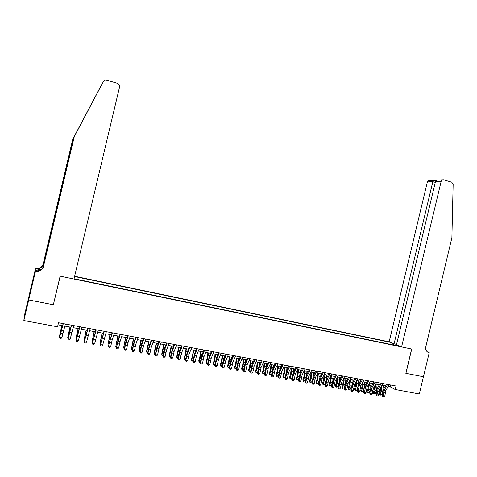 <?xml version="1.0" encoding="UTF-8"?>
<svg xmlns="http://www.w3.org/2000/svg" width="477" height="477" viewBox="0 0 477 477"><rect width="100%" height="100%" fill="white"/><g stroke="black" fill="none" stroke-linecap="round" stroke-linejoin="round"><path stroke-width="0.72" d="M396.572 344.37L394.074 343.851L389.154 341.83L74.621 276.255M29.025 296.11L24.399 315.613L23.85 320.544L57.55 326.805L58.516 322.738L395.999 386L395.165 389.482L419.313 393.966L423.433 376.758L405.832 373.33L411.645 349.021L60.245 276.195L53.418 304.409M74.03 278.735L400.239 346.38M390.424 342.349L74.555 276.541M53.466 304.755L28.739 299.944L23.85 320.544M388.177 386.412L390.12 386.775L395.165 389.482M58.021 324.831L62.547 325.672M64.812 326.095L70.829 327.216M73.106 327.645L79.057 328.754M81.34 329.178L87.219 330.275M89.521 330.704L95.334 331.789M97.648 332.219L103.39 333.292M105.709 333.727L111.385 334.782M113.723 335.218L119.333 336.267M121.677 336.702L127.222 337.74M129.583 338.175L135.057 339.201M137.43 339.642L142.844 340.65M145.223 341.097L150.577 342.092M152.962 342.54L158.251 343.523M160.654 343.971L165.883 344.949M168.292 345.396L173.455 346.362M175.876 346.815L180.98 347.763M183.412 348.216L188.457 349.158M190.901 349.617L195.886 350.547M198.337 351L203.262 351.919M205.718 352.378L210.59 353.29M213.058 353.749L217.87 354.644M220.35 355.109L225.102 355.997M227.589 356.456L232.287 357.333M234.785 357.798L239.424 358.668M241.928 359.133L246.52 359.992M249.03 360.457L253.567 361.304M256.083 361.775L260.567 362.609M263.095 363.08L267.525 363.909M270.06 364.38L274.436 365.197M276.982 365.668L281.305 366.479M283.857 366.956L288.132 367.749M290.684 368.226L294.911 369.013M297.475 369.496L301.649 370.271M304.219 370.754L308.345 371.523M310.921 372L314.999 372.764M317.587 373.247L321.611 373.998M324.205 374.481L328.182 375.22M330.782 375.709L334.711 376.442M337.317 376.925L341.204 377.653M343.816 378.136L347.65 378.851M350.267 379.34L354.059 380.05M356.683 380.539L360.433 381.236M363.063 381.725L366.765 382.417M368.53 384.486L368.107 388.379L366.986 391.456L367.654 392.285L368.775 389.202L369.413 382.912L373.056 383.591M375.697 384.086L379.31 384.76M381.958 385.255L385.529 385.917M390.55 384.981L390.12 386.775M393.823 345.05L393.525 343.625M390.729 344.406L391.152 342.647M389.143 384.718L385.899 390.436L384.76 396.202L383.21 395.922L383.293 396.912L382.936 396.882L383.913 397.025L383.293 396.912M387.586 384.426L384.349 390.15L383.21 395.922L382.321 395.85L382.751 392.368L383.818 388.946L386.489 384.218M382.321 395.85L382.936 396.882M383.913 397.025L384.76 396.202M380.89 387.145L380.485 390.657L379.358 393.71L380.044 394.539L381.177 391.474L381.785 385.559M380.002 395.189L380.044 394.539L381.588 394.819L380.002 395.189L379.358 393.71M381.588 394.819L382.715 391.76L383.317 385.505M401.586 346.934L441.165 181.338L435.477 181.564L396.459 344.829L401.586 346.934L411.734 349.039L405.927 373.348L423.463 376.764L429.222 352.664L427.452 351.96M438.912 179.978L443.491 179.781L451.773 182.226L453.15 184.337L451.892 237.767L425.8 346.88C425.359 349.868 426.39 351.77 428.889 352.592L429.222 352.664M394.074 343.851L432.83 181.665L427.374 181.886L428.09 180.711L429.634 180.378M389.154 341.83L427.374 181.886M441.905 180.127L441.165 181.338M433.992 180.181L433.301 180.491L432.83 181.665L435.28 182.387M436.461 180.354L435.477 181.564M73.017 138.747L101.947 84.065L73.017 138.747L43.228 264.3C42.083 267.597 39.692 269.046 36.067 268.64L35.62 268.122L29.049 295.823L28.698 299.932L53.341 304.731L60.12 276.171L73.959 279.039L119.649 86.599L119.524 85.055L117.753 83.433L106.437 80.082C105.173 79.796 104.213 80.178 103.563 81.233L74.275 136.672L43.431 266.673C42.244 270.089 39.77 271.586 36.013 271.174L35.536 271.079L28.698 299.932M74.275 136.672L103.563 81.233M72.808 139.093L43.192 263.906C42.054 267.18 39.68 268.617 36.079 268.217M36.013 271.174L36.025 270.721C39.758 271.133 42.214 269.642 43.395 266.249L74.048 137.042M35.536 271.079L31.249 288.639M31.094 289.169L30.784 289.104L30.641 291.083L31.22 288.633M30.784 289.104L35.62 268.122M35.554 270.483L37.379 270.858M41.058 269.684L36.067 268.64M40.903 269.785L35.602 268.682M31.363 286.552L31.726 286.623M31.691 286.778L31.357 286.707M382.912 383.55L379.692 389.292L378.541 395.075L376.985 394.795L377.074 395.791L376.723 395.761L377.695 395.904L377.074 395.791M381.35 383.258L378.13 388.999L376.985 394.795L376.109 394.723L376.55 391.229L377.611 387.801L380.264 383.055M376.109 394.723L376.723 395.761M377.695 395.904L378.541 395.075M376.645 382.375L373.443 388.141L372.287 393.942L370.718 393.656L370.814 394.658L370.468 394.628L371.44 394.771L370.814 394.658M375.077 382.077L371.875 387.849L370.718 393.656L369.86 393.591L370.307 390.091L371.368 386.644L374.004 381.88M369.86 393.591L370.468 394.628M371.44 394.771L372.287 393.942M370.343 381.195L367.159 386.978L365.996 392.804L364.422 392.517L364.517 393.519L364.178 393.489L365.149 393.632L364.517 393.519M368.763 380.896L365.585 386.686L364.422 392.517L363.569 392.446L364.023 388.94L365.084 385.482L367.707 380.7M363.569 392.446L364.178 393.489M365.149 393.632L365.996 392.804M363.999 380.002L360.839 385.815L359.67 391.653L358.078 391.367L358.179 392.368L357.845 392.344L358.817 392.488L358.179 392.368M362.407 379.704L359.253 385.523L358.078 391.367L357.243 391.301L357.702 387.783L358.764 384.313L361.369 379.507M357.243 391.301L357.845 392.344M358.817 392.488L359.67 391.653M374.731 385.821L374.314 389.518L373.193 392.589L373.867 393.418L374.994 390.341L375.62 384.229M373.831 394.068L373.867 393.418L375.417 393.698L373.831 394.068L373.193 392.589M375.417 393.698L376.544 390.627L377.164 384.361M367.624 392.941L367.654 392.285L369.21 392.571L367.624 392.941L366.986 391.456M369.21 392.571L370.504 388.976M370.683 388.296L370.969 383.204M362.299 383.126L361.864 387.235L360.743 390.323L361.399 391.152L362.52 388.057L363.176 381.749M361.375 391.808L361.399 391.152L362.967 391.432L361.375 391.808L360.743 390.323M362.967 391.432L364.154 388.147M364.506 386.823L364.738 382.041M356.027 381.755L355.58 386.078L354.465 389.178L355.109 390.007L356.224 386.901L356.897 380.58M355.091 390.669L355.109 390.007L356.683 390.293L355.091 390.669L354.465 389.178M356.683 390.293L357.792 387.211M358.263 385.446L358.466 380.873M357.619 378.81L354.477 384.641L353.302 390.496L351.704 390.21L351.805 391.218L351.477 391.194L352.449 391.331L351.805 391.218M356.015 378.505L352.879 384.349L351.704 390.21L350.875 390.144L352.408 383.138L354.989 378.315M350.875 390.144L351.477 391.194M352.449 391.331L353.302 390.496M349.724 380.366L349.259 384.915L348.15 388.028L348.776 388.856L349.891 385.738L350.577 379.4M348.77 389.518L348.776 388.856L350.362 389.143L348.77 389.518L348.15 388.028M350.362 389.143L351.4 386.239M351.972 384.098L352.163 379.692M351.197 377.605L348.073 383.46L346.892 389.333L345.282 389.041L345.396 390.055L345.068 390.031L346.04 390.174L345.396 390.055M349.581 377.301L346.469 383.162L345.282 389.041L344.472 388.982L346.004 381.958L348.574 377.11M344.472 388.982L345.068 390.031M346.04 390.174L346.892 389.333M343.38 378.959L342.897 383.746L341.794 386.871L342.408 387.694L343.518 384.569L344.221 378.213M342.408 388.361L342.408 387.694L344 387.986L342.408 388.361L341.794 386.871M344 387.986L344.972 385.255M345.634 382.763L345.813 378.511M344.734 376.389L341.633 382.274L340.441 388.165L338.825 387.873L338.938 388.886L338.622 388.862L339.588 389.005L338.938 388.886M343.112 376.085L340.018 381.976L338.825 387.873L338.026 387.813L339.57 380.765L342.116 375.9M338.026 387.813L338.622 388.862M339.588 389.005L340.441 388.165M337 377.534L336.5 382.572L335.397 385.702L335.999 386.531L337.108 383.395L337.829 377.021M336.005 387.205L335.999 386.531L337.603 386.823L336.005 387.205L335.397 385.702M337.603 386.823L338.509 384.253M339.26 381.433L339.427 377.319M338.229 375.172L335.152 381.081L333.954 386.99L332.326 386.692L332.445 387.712L332.129 387.694L333.101 387.831L332.445 387.712M336.595 374.868L333.53 380.777L332.326 386.692L331.539 386.638L333.089 379.567L335.623 374.683M331.539 386.638L332.129 387.694M333.101 387.831L333.954 386.99M330.585 376.091L330.06 381.391L328.963 384.534L329.553 385.356L330.656 382.208L331.396 375.822M329.565 386.036L329.553 385.356L331.169 385.654L329.565 386.036L328.963 384.534M331.169 385.654L332.01 383.252M332.839 380.103L333.006 376.12M331.688 373.944L328.635 379.877L327.425 385.804L325.791 385.505L325.916 386.531L325.606 386.507L326.566 386.65L325.916 386.531M330.042 373.64L326.995 379.573L325.791 385.505L325.016 385.452L326.572 378.362L329.082 373.461M325.016 385.452L325.606 386.507M326.566 386.65L327.425 385.804M324.127 374.624L323.585 380.199L322.488 383.353L323.066 384.182L324.163 381.022L324.92 374.612M323.084 384.856L323.066 384.182L324.688 384.474L323.084 384.856L322.488 383.353M324.688 384.474L325.463 382.25M326.375 378.774L326.542 374.916M325.099 372.71L322.07 378.666L320.86 384.611L319.208 384.313L319.34 385.344L319.035 385.321L319.995 385.464L319.34 385.344M323.448 372.4L320.425 378.362L319.208 384.313L318.445 384.265L320.013 377.152L322.506 372.227M318.445 384.265L319.035 385.321M319.995 385.464L320.86 384.611M317.634 373.252L317.068 379L315.977 382.166L316.537 382.989L317.634 379.823L318.409 373.396M316.567 383.675L316.537 382.989L318.171 383.287L316.567 383.675L315.977 382.166M318.171 383.287L318.874 381.254M319.87 377.444L320.037 373.706M318.475 371.47L315.47 377.45L314.248 383.413L312.59 383.109L312.423 384.128L313.389 384.265L312.721 384.146M316.811 371.16L313.812 377.146L312.59 383.109L311.839 383.067L313.413 375.93L315.887 370.987M311.839 383.067L312.423 384.128M313.389 384.265L314.248 383.413M311.093 372.036L310.509 377.796L309.418 380.974L309.967 381.797L311.058 378.619L311.851 372.173M310.008 382.482L309.967 381.797L311.612 382.095L310.008 382.482L309.418 380.974M311.612 382.095L312.244 380.258M313.329 376.109L313.496 372.483M311.809 370.218L308.828 376.228L307.593 382.202L305.924 381.904L305.769 382.924L306.735 383.061L306.067 382.942M310.133 369.908L307.158 375.918L305.924 381.904L305.191 381.856L306.771 374.701L309.227 369.735M305.191 381.856L305.769 382.924M306.735 383.061L307.593 382.202M304.511 370.808L303.909 376.586L302.823 379.77L303.36 380.598L304.445 377.402L305.256 370.945M303.408 381.284L303.36 380.598L305.018 380.896L303.408 381.284L302.823 379.77M305.018 380.896L305.572 379.269M306.741 374.761L306.908 371.255M305.101 368.959L302.138 374.994L300.904 380.992L299.222 380.688L299.079 381.713L300.039 381.85L299.365 381.725M303.414 368.649L300.462 374.683L299.222 380.688L298.501 380.646L300.087 373.467L302.525 368.482M298.501 380.646L299.079 381.713M300.039 381.85L300.904 380.992M297.892 369.574L297.272 375.363L296.187 378.559L296.706 379.388L297.791 376.18L298.62 369.711M296.766 380.08L296.706 379.388L298.375 379.692L296.766 380.08L296.187 378.559M298.375 379.692L298.852 378.285M300.111 373.413L300.283 370.021M298.346 367.695L295.412 373.753L294.166 379.77L292.473 379.459L292.341 380.491L293.301 380.628L292.622 380.509M296.652 367.379L293.725 373.443L292.473 379.459L291.769 379.424L293.361 372.221L295.782 367.212M291.769 379.424L292.341 380.491M293.301 380.628L294.166 379.77M291.226 368.327L290.588 374.135L289.509 377.343L290.016 378.172L291.095 374.952L291.942 368.465M290.082 378.869L290.016 378.172L291.691 378.476L290.082 378.869L289.509 377.343M291.691 378.476L292.085 377.307M293.444 372.054L293.617 368.775M291.548 366.425L288.639 372.501L287.387 378.541L285.687 378.231L285.562 379.263L286.522 379.406L285.842 379.281M289.843 366.103L286.939 372.191L285.687 378.231L284.99 378.195L286.594 370.975L288.99 365.942M284.99 378.195L285.562 379.263M286.522 379.406L287.387 378.541M284.525 367.075L283.863 372.901L282.789 376.12L283.284 376.943L284.358 373.718L285.222 367.207M283.356 377.647L283.284 376.943L284.972 377.253L283.356 377.647L282.789 376.12M284.972 377.253L285.276 376.335M286.731 370.683L286.91 367.523M284.709 365.143L281.824 371.249L280.565 377.301L278.854 376.991L278.741 378.028L279.695 378.166L279.009 378.046M282.992 364.822L280.118 370.933L278.854 376.991L278.174 376.961L279.784 369.711L282.157 364.661M278.174 376.961L278.741 378.028M279.695 378.166L280.565 377.301M277.775 365.817L277.101 371.655L276.028 374.886L276.505 375.715L277.578 372.477L278.461 365.948M276.588 376.419L276.505 375.715L278.204 376.025L276.588 376.419L276.028 374.886M278.204 376.025L278.419 375.375M279.975 369.299L280.154 366.264M277.829 363.85L274.967 369.985L273.697 376.055L271.973 375.745L271.872 376.788L272.826 376.925L272.14 376.8M276.1 363.528L273.249 369.669L271.973 375.745L271.312 375.715L272.927 368.447L275.283 363.373M271.312 375.715L271.872 376.788M272.826 376.925L273.697 376.055M270.984 364.553L270.292 370.408L269.225 373.646L269.684 374.475L270.757 371.225L271.657 364.678M269.773 375.178L269.684 374.475L271.395 374.785L269.773 375.178L269.225 373.646M271.395 374.785L271.514 374.421M273.178 367.904L273.363 364.994M270.9 362.55L268.068 368.709L266.786 374.803L265.051 374.487L264.962 375.536L265.916 375.673L265.224 375.548M269.165 362.228L266.333 368.393L265.051 374.487L264.407 374.463L266.029 367.171L268.366 362.079M264.407 374.463L264.962 375.536M265.916 375.673L266.786 374.803M264.151 363.277L263.435 369.144L262.374 372.4L262.821 373.223L263.888 369.961L264.807 363.402M262.922 373.938L262.821 373.223L264.544 373.539L262.922 373.938L262.374 372.4M266.339 366.491L266.524 363.718M263.93 361.244L261.122 367.433L259.834 373.539L258.087 373.223L258.009 374.278L258.963 374.415L258.266 374.29M262.177 360.916L259.375 367.111L258.087 373.223L257.455 373.199L259.089 365.889L261.396 360.773M257.455 373.199L258.009 374.278M258.963 374.415L259.834 373.539M257.276 361.995L256.543 367.88L255.481 371.148L255.916 371.971L256.978 368.697L257.914 362.115M257.598 372.31L256.024 372.686L255.481 371.148M256.024 372.686L255.916 371.971L257.604 372.275M259.458 365.066L259.643 362.437M256.912 359.932L254.128 366.139L252.834 372.269L251.075 371.953L251.009 373.014L251.963 373.151L251.26 373.02M255.147 359.598L252.375 365.817L251.075 371.953L250.461 371.929L252.1 364.595L254.39 359.455M250.461 371.929L251.009 373.014M251.963 373.151L252.834 372.269M250.359 360.707L249.602 366.604L248.547 369.884L248.964 370.707L250.02 367.421L250.98 360.821M250.598 371.082L249.083 371.428L248.547 369.884M249.083 371.428L248.964 370.707L250.61 371.005M252.53 363.623L252.721 361.149M249.847 358.609L247.092 364.845L245.792 370.993L244.021 370.671L243.968 371.738L244.916 371.875L244.206 371.744M248.076 358.275L245.327 364.517L244.021 370.671L243.419 370.653L245.071 363.295L247.336 358.138M243.419 370.653L243.968 371.738M244.916 371.875L245.792 370.993M243.395 359.408L242.614 365.322L241.565 368.614L241.97 369.436L243.02 366.139L244.003 359.521M243.55 369.848L242.095 370.158L241.565 368.614M242.095 370.158L241.97 369.436L243.574 369.723M245.566 362.162L245.75 359.843M242.739 357.273L240.014 363.54L238.703 369.705L236.92 369.383L236.878 370.456L237.826 370.593L237.111 370.462M240.957 356.939L238.232 363.212L236.92 369.383L236.33 369.371L237.987 361.983L240.235 356.802M236.33 369.371L236.878 370.456M237.826 370.593L238.703 369.705M236.383 358.096L235.59 364.029L234.541 367.332L234.928 368.155L235.978 364.845L236.974 358.209M236.461 368.608L235.06 368.882L234.541 367.332M235.06 368.882L234.928 368.155L236.485 368.435M238.554 360.678L238.738 358.537M235.584 355.931L232.883 362.228L231.566 368.411L229.771 368.083L229.741 369.162L230.689 369.299L229.968 369.168M233.79 355.598L231.095 361.894L229.771 368.083L229.198 368.077L230.868 360.666L233.086 355.466M229.198 368.077L229.741 369.162M230.689 369.299L231.566 368.411M229.33 356.784L228.513 362.729L227.469 366.044L227.839 366.867L228.882 363.546L229.902 356.891M229.318 367.362L227.988 367.594L227.469 366.044M227.988 367.594L227.839 366.867L229.359 367.141M231.506 359.175L231.679 357.219M228.382 354.584L225.71 360.904L224.381 367.105L222.58 366.783L222.556 367.862L223.504 368L222.783 367.868M226.575 354.244L223.91 360.57L222.58 366.783L222.02 366.771L223.695 359.342L225.895 354.113M222.02 366.771L222.556 367.862M223.504 368L224.381 367.105M222.228 355.46L221.394 361.423L220.356 364.744L220.708 365.567L221.745 362.234L222.789 355.562M222.133 366.103L220.863 366.306L220.356 364.744M220.863 366.306L220.708 365.567L222.181 365.835M224.411 357.643L224.572 355.896M221.131 353.224L218.49 359.569L217.148 365.793L215.336 365.465L215.33 366.557L216.272 366.694L215.544 366.563M219.313 352.885L216.677 359.235L215.336 365.465L214.793 365.465L216.475 358.006L218.651 352.759M214.793 365.465L215.33 366.557M216.272 366.694L217.148 365.793M215.085 354.125L214.227 360.105L213.195 363.444L213.529 364.261L214.567 360.916L215.628 354.226M214.9 364.845L213.696 365L213.195 363.444M213.696 365L213.529 364.261L214.96 364.523M217.273 356.092L217.423 354.56M213.833 351.853L211.222 358.233L209.874 364.476L208.044 364.142L208.05 365.239L208.992 365.376L208.258 365.239M212.003 351.513L209.397 357.893L208.044 364.142L207.519 364.142L209.212 356.665L211.365 351.394M207.519 364.142L208.05 365.239M208.992 365.376L209.874 364.476M207.894 352.783L207.012 358.776L205.986 362.126L206.302 362.949L207.334 359.592L208.419 352.885M207.62 363.575L206.475 363.695L205.986 362.126M206.475 363.695L206.302 362.949L207.686 363.2M210.089 354.506L210.226 353.218M206.487 350.476L203.906 356.885L202.546 363.146L200.71 362.812L200.728 363.915L201.664 364.046L200.93 363.915M204.645 350.13L202.069 356.546L200.71 362.812L200.203 362.818L201.902 355.311L204.025 350.017M200.203 362.818L200.728 363.915M201.664 364.046L202.546 363.146M200.656 351.436L199.75 357.446L198.73 360.809L199.034 361.626L200.054 358.257L201.163 351.531M200.292 362.299L199.213 362.377L198.73 360.809M199.213 362.377L199.034 361.626L200.37 361.87M202.868 352.897L202.981 351.865M199.094 349.092L196.536 355.526L195.171 361.81L193.322 361.471L193.352 362.58L194.288 362.711L193.549 362.58M197.234 348.741L194.688 355.186L193.322 361.471L192.827 361.477L194.538 353.952L196.637 348.633M192.827 361.477L193.352 362.58M194.288 362.711L195.171 361.81M193.37 350.076L192.446 356.098L191.426 359.479L191.712 360.296L193.859 350.166M192.917 361.011L191.903 361.047L191.426 359.479M191.903 361.047L191.712 360.296L193 360.529M195.606 351.251L195.689 350.506M191.647 347.697L189.125 354.161L187.747 360.463L185.887 360.123L185.929 361.238L186.865 361.369L186.119 361.238M189.78 347.345L187.264 353.815L185.887 360.123L185.41 360.135L187.127 352.581L189.202 347.238M185.41 360.135L185.929 361.238M186.865 361.369L187.747 360.463M186.036 348.705L185.088 354.751L184.074 358.138L184.343 358.954L186.507 348.794M185.487 359.724L184.545 359.712L184.074 358.138M184.545 359.712L184.343 358.954L185.583 359.181M188.296 349.575L188.349 349.14M184.152 346.29L181.659 352.783L180.276 359.103L178.398 358.764L178.458 359.885L179.388 360.016L178.636 359.885M182.274 345.938L179.787 352.437L178.398 358.764L177.945 358.776L179.668 351.203L181.719 345.837M177.945 358.776L178.458 359.885M179.388 360.016L180.276 359.103M178.654 347.328L176.675 356.79L176.925 357.607L179.108 347.417M178.01 358.424L177.14 358.37L176.675 356.79M177.14 358.37L176.925 357.607L178.118 357.828M176.609 344.877L174.147 351.394L172.752 357.738L170.861 357.398L170.933 358.525L171.863 358.656L171.112 358.519M174.713 344.519L172.263 351.048L170.861 357.398L170.426 357.416L172.161 349.814L174.183 344.424M170.426 357.416L170.933 358.525M171.863 358.656L172.752 357.738M171.219 345.944L169.228 355.431L169.46 356.247L171.654 346.028M170.48 357.118L169.681 357.017L169.46 356.247L170.605 356.456M169.013 343.452L166.58 350.005L165.179 356.367L163.277 356.021L163.361 357.154L164.291 357.285L163.528 357.148M167.105 343.094L164.684 349.653L163.277 356.021L162.86 356.045L164.601 348.419L166.598 342.999M162.86 356.045L163.361 357.154M164.291 357.285L165.179 356.367M163.742 344.549L161.727 354.065L161.941 354.882L164.16 344.627M162.907 355.782L162.18 355.651L161.941 354.882L163.039 355.085M161.363 342.021L158.966 348.598L157.553 354.983L155.639 354.638L155.74 355.776L156.665 355.908L155.901 355.764M159.443 341.657L157.058 348.246L155.639 354.638L155.24 354.661L156.993 347.012L158.96 341.568M155.24 354.661L155.74 355.776M156.665 355.908L157.553 354.983M156.212 343.142L154.178 352.694L154.375 353.505L156.611 343.219M155.287 354.399L154.62 354.28L154.375 353.505L155.424 353.695M153.666 340.578L151.304 347.184L149.879 353.588L147.953 353.242L148.061 354.387L148.985 354.518L148.216 354.375M151.734 340.214L149.379 346.833L147.953 353.242L147.566 353.266L149.331 345.592L151.275 340.131M147.566 353.266L148.061 354.387M148.985 354.518L149.879 353.588M148.633 341.729L146.582 351.31L146.761 352.121L149.009 341.8M147.62 353.01L147.017 352.902L146.761 352.121L147.757 352.306M145.914 339.123L143.583 345.765L142.152 352.187L140.208 351.835L140.333 352.986L141.258 353.117L140.482 352.98M143.971 338.759L141.645 345.408L140.208 351.835L139.844 351.865L141.615 344.167L143.529 338.676M139.844 351.865L140.333 352.986M141.258 353.117L142.152 352.187M141.001 340.31L138.932 349.915L139.093 350.726L141.359 340.375M139.898 351.609L139.362 351.513L139.093 350.726L140.035 350.899M138.109 337.662L135.814 344.328L134.371 350.78L132.415 350.422L132.558 351.579L133.477 351.71L132.695 351.567M136.154 337.293L133.864 343.971L132.415 350.422L132.069 350.458L133.852 342.73L135.736 337.215M132.069 350.458L132.558 351.579M133.477 351.71L134.371 350.78M133.321 338.873L131.372 349.325L133.655 338.938M132.123 350.196L131.652 350.112L131.372 349.325L132.266 349.486M130.251 336.19L127.991 342.885L126.536 349.355L124.569 348.997L124.724 350.166L125.642 350.291L124.855 350.148M128.277 335.82L126.023 342.528L124.569 348.997L124.241 349.039L126.029 341.288L127.89 335.742M124.241 349.039L124.724 350.166M125.642 350.291L126.536 349.355M125.588 337.43L123.597 347.912L125.904 337.489M124.294 348.776L123.597 347.912L124.437 348.067M122.339 334.705L120.115 341.437L118.648 347.924L116.668 347.566L116.835 348.735L117.753 348.866L116.96 348.723M120.353 334.335L116.364 347.608L118.159 339.827L119.989 334.264M116.364 347.608L116.835 348.735M117.753 348.866L118.648 347.924M117.801 335.981L115.774 346.487L118.099 336.035M116.412 347.345L115.774 346.487L116.561 346.63M114.373 333.208L112.178 339.976L110.706 346.487L108.714 346.123L108.899 347.298L109.811 347.429L109.012 347.28M112.375 332.839L108.428 346.171L112.035 332.773M108.428 346.171L108.899 347.298M109.811 347.429L110.706 346.487M109.96 334.52L107.897 345.056L110.241 334.568M108.482 345.908L107.897 345.056L108.625 345.187M106.353 331.706L102.71 345.032L100.707 344.668L100.903 345.855L101.81 345.98L101.011 345.837M104.338 331.33L100.438 344.722L104.028 331.271M100.438 344.722L100.903 345.855M101.81 345.98L102.71 345.032M102.066 333.047L99.961 343.613L102.322 333.095M100.492 344.454L99.961 343.613L100.641 343.738M98.274 330.191L94.661 343.571L92.639 343.207L92.848 344.394L93.76 344.525L92.949 344.376M96.247 329.816L92.389 343.261L95.96 329.762M92.389 343.261L92.848 344.394M93.76 344.525L94.661 343.571M94.124 331.563L91.978 342.164L94.357 331.604M92.449 342.993L91.978 342.164L92.598 342.277M90.141 328.671L86.552 342.104L84.518 341.735L84.745 342.927L85.651 343.052L84.834 342.909M88.096 328.283L84.292 341.788L87.84 328.236M84.292 341.788L84.745 342.927M85.651 343.052L86.552 342.104M86.122 330.072L83.934 340.697L86.337 330.108M84.346 341.526L83.934 340.697L84.501 340.805M81.949 327.133L78.389 340.62L76.338 340.25L76.582 341.454L77.483 341.58L76.666 341.431M79.892 326.745L76.129 340.31L79.659 326.703M76.129 340.31L76.582 341.454M77.483 341.58L78.389 340.62M78.067 328.57L75.837 339.23L78.258 328.605M76.195 340.029L75.837 339.23L76.344 339.32M73.702 325.588L70.167 339.129L68.104 338.753L68.36 339.964L69.26 340.089L68.438 339.94M71.628 325.201L67.919 338.819L71.425 325.159M67.919 338.819L68.36 339.964M69.26 340.089L70.167 339.129M69.958 327.055L67.686 337.746L70.125 327.085M68.002 338.437L67.686 337.746L68.133 337.829M65.397 324.032L61.891 337.627L59.81 337.251L60.084 338.467L60.984 338.592L60.15 338.443M63.31 323.639L59.643 337.322L63.131 323.603M59.643 337.322L60.084 338.467M60.984 338.592L61.891 337.627M61.789 325.529L59.476 336.255L61.932 325.558M59.75 336.84L59.476 336.255L59.863 336.321M385.899 390.436L384.349 390.15M385.189 392.714L383.639 392.434M381.177 391.474L382.715 391.76M381.803 387.831L383.341 388.117M427.684 352.115L428.889 352.592M81.728 122.255L81.621 122.714M43.228 264.3L43.192 263.906M43.395 266.249L43.431 266.673M379.692 389.292L378.13 388.999M378.976 391.581L377.42 391.295M373.443 388.141L371.875 387.849M372.734 390.436L371.166 390.15M367.159 386.978L365.585 386.686M366.449 389.286L364.875 388.993M360.839 385.815L359.253 385.523M360.129 388.129L358.543 387.837M374.994 390.341L376.544 390.627M375.626 386.686L377.176 386.972M368.775 389.202L370.331 389.488M369.413 385.535L370.969 385.827M362.52 388.057L364.088 388.344M363.164 384.379L364.726 384.671M356.224 386.901L357.798 387.187M356.874 383.216L358.448 383.508M354.477 384.641L352.879 384.349M353.767 386.96L352.169 386.668M349.891 385.738L351.442 386.024M350.547 382.041L352.127 382.333M348.073 383.46L346.469 383.162M347.369 385.792L345.759 385.494M343.518 384.569L345.044 384.85M344.179 380.861L345.771 381.159M341.633 382.274L340.018 381.976M340.93 384.611L339.314 384.313M337.108 383.395L338.604 383.669M337.776 379.674L339.38 379.972M335.152 381.081L333.53 380.777M334.449 383.425L332.821 383.126M330.656 382.208L332.129 382.482M331.33 378.482L332.94 378.78M328.635 379.877L326.995 379.573M327.926 382.226L326.292 381.928M324.163 381.022L325.612 381.284M324.843 377.283L326.471 377.581M322.07 378.666L320.425 378.362M321.367 381.028L319.721 380.724M317.634 379.823L319.059 380.086M318.32 376.073L319.954 376.377M315.47 377.45L313.812 377.146M314.766 379.817L313.109 379.513M311.058 378.619L312.459 378.875M311.755 374.856L313.395 375.161M308.828 376.228L307.158 375.918M308.124 378.601L306.455 378.297M304.445 377.402L305.823 377.653M305.149 373.634L306.8 373.938M302.138 374.994L300.462 374.683M301.434 377.379L299.759 377.068M297.791 376.18L299.139 376.431M298.501 372.4L300.164 372.71M295.412 373.753L293.725 373.443M294.708 376.144L293.021 375.834M291.095 374.952L292.419 375.196M291.811 371.16L293.486 371.47M288.639 372.501L286.939 372.191M287.941 374.904L286.242 374.594M284.358 373.718L285.651 373.956M285.079 369.913L286.766 370.224M281.824 371.249L280.118 370.933M281.126 373.658L279.415 373.342M277.578 372.477L278.842 372.71M278.3 368.661L279.999 368.971M274.967 369.985L273.249 369.669M274.269 372.4L272.546 372.084M270.757 371.225L271.991 371.452M271.485 367.397L273.196 367.713M268.068 368.709L266.333 368.393M267.37 371.136L265.635 370.82M263.888 369.961L265.093 370.188M264.628 366.127L266.345 366.443M261.122 367.433L259.375 367.111M260.424 369.866L258.677 369.544M256.978 368.697L258.158 368.912M257.723 364.845L259.416 365.161M254.128 366.139L252.375 365.817M253.43 368.584L251.677 368.262M250.02 367.421L251.17 367.63M250.771 363.557L252.428 363.868M247.092 364.845L245.327 364.517M246.4 367.296L244.629 366.974M243.02 366.139L244.141 366.342M243.777 362.264L245.393 362.562M240.014 363.54L238.232 363.212M239.317 365.996L237.54 365.674M235.978 364.845L237.063 365.042M236.741 360.958L238.309 361.25M232.883 362.228L231.095 361.894M232.192 364.69L230.403 364.362M228.882 363.546L229.944 363.736M229.658 359.646L231.178 359.932M225.71 360.904L223.91 360.57M225.019 363.379L223.218 363.051M221.745 362.234L222.777 362.425M222.526 358.328L224.005 358.603M218.49 359.569L216.677 359.235M217.798 362.055L215.986 361.721M214.567 360.916L215.562 361.101M215.354 356.999L216.785 357.261M211.222 358.233L209.397 357.893M210.53 360.725L208.705 360.391M207.334 359.592L208.3 359.765M208.127 355.657L209.516 355.914M203.906 356.885L202.069 356.546M203.214 359.384L201.377 359.05M200.054 358.257L200.99 358.43M200.859 354.31L202.2 354.56M196.536 355.526L194.688 355.186M195.85 358.036L194.002 357.696M192.732 356.915L193.632 357.076M193.543 352.956L194.837 353.195M189.125 354.161L187.264 353.815M188.439 356.677L186.579 356.337M185.356 355.562L186.227 355.717M186.173 351.591L187.425 351.823M181.659 352.783L179.787 352.437M180.974 355.311L179.102 354.966M177.933 354.196L178.768 354.351M178.762 350.219L179.96 350.44M174.147 351.394L172.263 351.048M173.461 353.934L171.577 353.588M170.462 352.831L171.267 352.974M171.297 348.836L172.447 349.051M166.58 350.005L164.684 349.653M165.901 352.551L163.999 352.205M162.943 351.448L163.706 351.591M163.784 347.441L164.887 347.65M158.966 348.598L157.058 348.246M158.286 351.155L156.373 350.804M155.371 350.058L156.104 350.196M156.217 346.04L157.273 346.236M151.304 347.184L149.379 346.833M150.625 349.748L148.699 349.397M147.751 348.663L148.442 348.788M148.603 344.632L149.605 344.817M143.583 345.765L141.645 345.408M142.903 348.335L140.965 347.983M140.077 347.256L140.733 347.375M140.936 343.213L141.89 343.386M135.814 344.328L133.864 343.971M135.134 346.916L133.184 346.558M132.35 345.837L132.97 345.95M133.22 341.782L134.12 341.949M127.991 342.885L126.023 342.528M127.311 345.479L125.35 345.121M124.569 344.412L125.159 344.519M125.451 340.339L126.298 340.5M120.115 341.437L118.135 341.073M119.441 344.036L117.461 343.678M116.74 342.975L117.288 343.076M117.628 338.891L118.421 339.04M112.178 339.976L110.187 339.606M111.511 342.587L109.519 342.224M108.857 341.526L109.37 341.621M109.752 337.436L110.491 337.573M104.195 338.503L102.191 338.133M103.527 341.127L101.518 340.757M100.915 340.071L101.392 340.161M101.822 335.963L102.501 336.094M96.151 337.018L94.136 336.649M95.483 339.654L93.468 339.284M92.926 338.604L93.361 338.688M93.838 334.484L94.464 334.604M88.054 335.528L86.021 335.152M87.386 338.169L85.359 337.794M84.876 337.132L85.27 337.203M85.8 333L86.367 333.101M79.903 334.025L77.858 333.644M79.236 336.679L77.191 336.303M76.773 335.641L77.131 335.707M77.709 331.497L78.216 331.593M71.693 332.511L69.63 332.129M71.031 335.17L68.968 334.794M68.616 334.144L68.926 334.204M69.559 329.989L70.006 330.072M63.423 330.984L61.348 330.603M62.761 333.656L60.686 333.28M61.348 328.468L61.742 328.54M428.09 180.711L433.301 180.491M435.936 180.753L433.766 180.115"/></g></svg>
